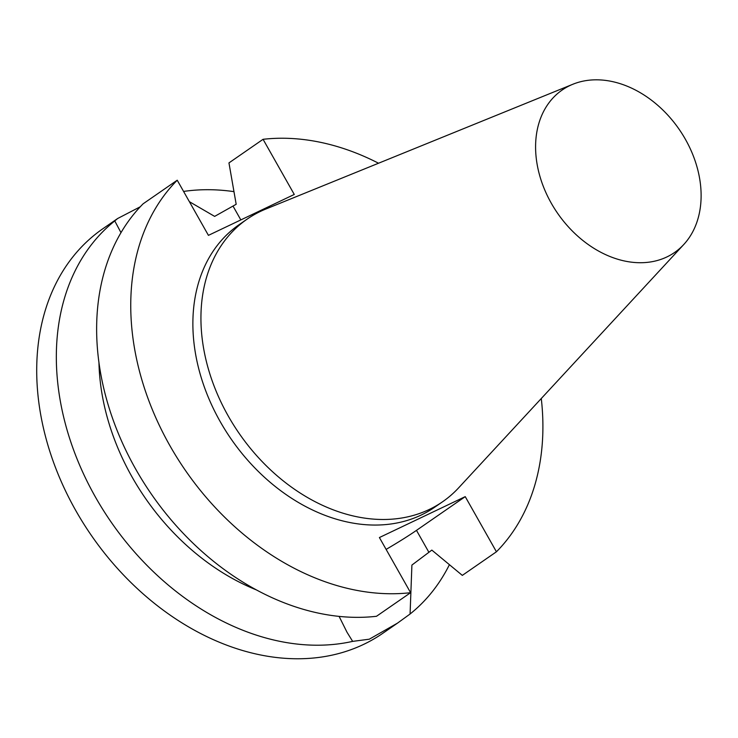 <?xml version="1.0" encoding="UTF-8"?>
<svg xmlns="http://www.w3.org/2000/svg" width="738" height="738" viewBox="0 0 738 738"><rect width="100%" height="100%" fill="white"/><g stroke="black" fill="none" stroke-linecap="round" stroke-linejoin="round"><path stroke-width="1.11" d="M386.112 549.404A63.219 5.046 150.5 0 0 416.481 530.364L465.235 496.637L496.434 551.784L462.32 575.382L431.831 550.096L411.905 565.068L410.079 614.007L397.496 623.13L369.304 639.191L352.653 641.377L347.044 632.309L339.111 616.396M410.605 592.688A245.975 183.947 -124.7 0 1 169.841 445.567A245.975 183.947 -124.7 0 1 177.231 180.21L143.117 203.808A245.975 183.947 -124.7 0 0 135.727 469.165A245.975 183.947 -124.7 0 0 376.491 616.285L410.605 592.688L379.406 537.541L465.235 496.637M397.496 623.13L382.745 633.333A245.975 183.947 -124.7 0 1 91.53 535.668A245.975 183.947 -124.7 0 1 102.886 228.725L117.637 218.522L140.257 206.778M449.405 564.699A245.975 183.947 -124.7 0 1 410.079 614.007M352.653 641.377A245.975 183.947 -124.7 0 1 95.433 497.043A245.975 183.947 -124.7 0 1 114.768 220.92L117.637 218.522M183.587 191.437A245.975 183.947 -124.7 0 1 233.955 191.64M256.252 589.846A209.085 156.355 -124.7 0 1 98.947 362.423M120.995 232.664L114.768 220.92M189.389 201.686L214.638 216.391L236.178 204.278L228.955 162.904L263.069 139.307L294.268 194.454L208.43 235.357L177.231 180.21M263.069 139.307A245.975 183.947 -124.7 0 1 378.539 163.227M541.277 398.511A245.975 183.947 -124.7 0 1 496.434 551.784M683.766 244.509L458.667 487.809A171.816 128.486 -124.7 0 1 442.634 501.729L434.571 507.301A171.816 128.486 -124.7 0 1 231.169 439.082A171.816 128.486 -124.7 0 1 239.094 224.684L247.156 219.112A171.816 128.486 -124.7 0 1 265.837 209.029L572.909 84.233A98.781 73.865 -124.7 0 1 685.418 139.316A98.781 73.865 -124.7 0 1 683.766 244.509A98.781 73.865 -124.7 0 1 557.605 213.291A98.781 73.865 -124.7 0 1 572.909 84.233M442.634 501.729A171.816 128.486 -124.7 0 1 239.223 433.51A171.816 128.486 -124.7 0 1 247.156 219.112M416.481 530.364L428.824 552.172M240.837 219.915L233.171 206.363"/></g></svg>
